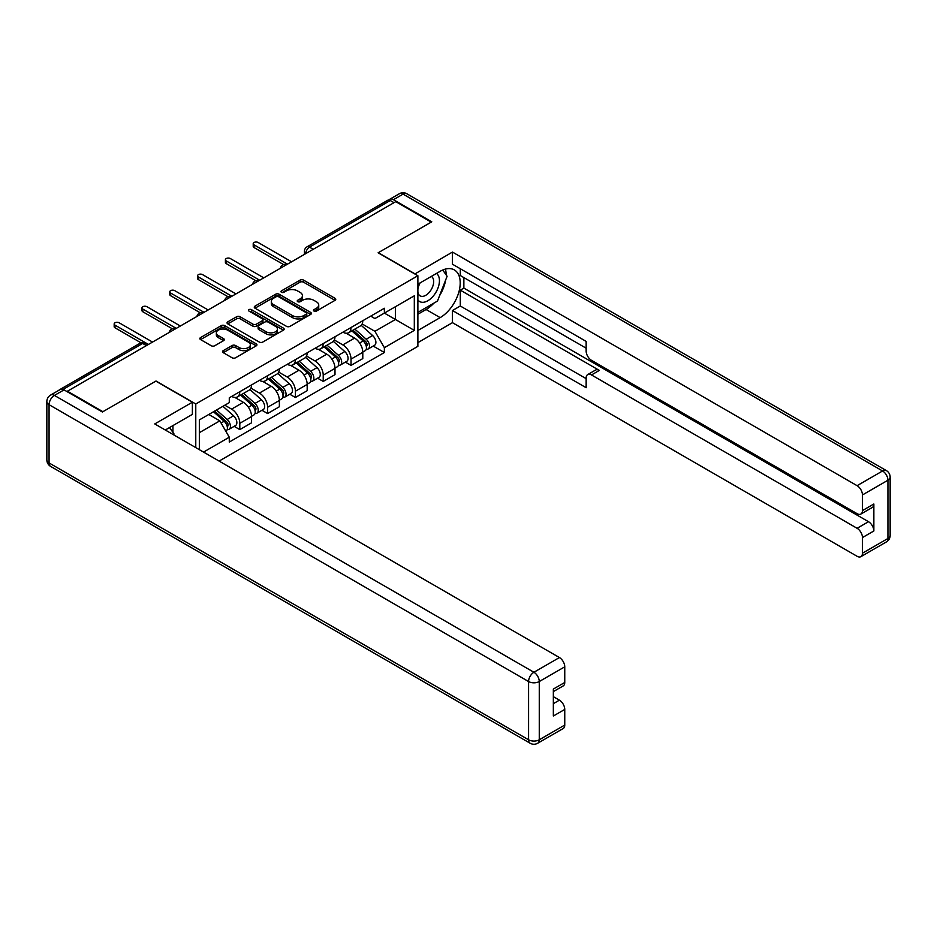 <?xml version="1.0" encoding="UTF-8"?>
<svg xmlns="http://www.w3.org/2000/svg" width="937" height="937" viewBox="0 0 937 937"><rect width="100%" height="100%" fill="white"/><g stroke="black" fill="none" stroke-linecap="round" stroke-linejoin="round"><path stroke-width="1.41" d="M314 311.072A1.733 0.996 0 0 0 316.448 311.072L335.048 300.332A2.471 1.429 0 0 0 335.762 299.325A2.471 1.429 0 0 0 335.048 298.317L303.553 280.128A2.471 1.429 0 0 0 300.051 280.128L281.463 290.868A1.733 0.996 0 0 0 280.948 291.571A1.733 0.996 0 0 0 281.463 292.285A1.733 0.996 0 0 0 283.911 292.285L286.312 290.892A7.918 4.568 0 0 1 297.509 290.892L300.133 292.403A7.918 4.568 0 0 1 302.452 295.635A7.918 4.568 0 0 1 300.133 298.868L297.732 300.262A1.733 0.996 0 0 0 297.228 300.964A1.733 0.996 0 0 0 297.732 301.679A1.733 0.996 0 0 0 300.18 301.679L302.581 300.285A7.918 4.568 0 0 1 313.79 300.285L316.413 301.796A7.918 4.568 0 0 1 318.732 305.029A7.918 4.568 0 0 1 316.413 308.261L314 309.655A1.733 0.996 0 0 0 313.497 310.358A1.733 0.996 0 0 0 314 311.072L314 309.655M223.24 350.649A2.471 1.429 0 0 0 222.514 351.656A2.471 1.429 0 0 0 223.24 352.663L232.071 357.77A2.471 1.429 0 0 0 235.574 357.77L256.223 345.847A2.471 1.429 0 0 0 256.949 344.839A2.471 1.429 0 0 0 256.223 343.82L224.728 325.643A2.471 1.429 0 0 0 221.226 325.643L200.577 337.566A2.471 1.429 0 0 0 199.85 338.573A2.471 1.429 0 0 0 200.577 339.581L211.247 345.741A2.471 1.429 0 0 0 214.749 345.741L223.592 340.646A2.471 1.429 0 0 0 224.306 339.627A2.471 1.429 0 0 0 223.592 338.62L218.298 335.563A6.618 3.818 0 0 1 216.353 332.869A6.618 3.818 0 0 1 220.441 329.332A6.618 3.818 0 0 1 227.656 330.164L248.387 342.134A6.618 3.818 0 0 1 250.331 344.839A6.618 3.818 0 0 1 246.244 348.365A6.618 3.818 0 0 1 239.029 347.533L235.574 345.542A2.471 1.429 0 0 0 232.071 345.542L223.24 350.649L223.24 352.663M195.774 403.976L156.022 381.019L102.894 411.694L67.429 391.209L395.777 201.642L431.243 222.116L378.126 252.791L417.879 275.736L195.774 403.976L195.774 447.605M286.488 326.345A2.471 1.429 0 0 0 289.99 326.345L310.639 314.434A2.471 1.429 0 0 0 311.365 313.415A2.471 1.429 0 0 0 310.639 312.408L279.144 294.23A2.471 1.429 0 0 0 275.642 294.23L254.993 306.141A2.471 1.429 0 0 0 254.267 307.16A2.471 1.429 0 0 0 254.993 308.168L286.488 326.345M249.652 311.447A1.733 0.996 0 0 1 251.409 311.693L251.409 309.632L283.431 328.114A2.471 1.429 0 0 1 284.157 329.121A2.471 1.429 0 0 1 283.431 330.14L262.782 342.052A2.471 1.429 0 0 1 259.28 342.052L227.785 323.874L227.785 321.848A2.471 1.429 0 0 0 227.059 322.867A2.471 1.429 0 0 0 227.785 323.874M227.785 321.848L236.628 316.753A2.471 1.429 0 0 1 240.118 316.753L252.896 324.132A2.471 1.429 0 0 0 256.398 324.132L262.255 320.747A2.471 1.429 0 0 0 262.981 319.728A2.471 1.429 0 0 0 262.255 318.721L248.961 311.049A1.733 0.996 0 0 1 248.446 310.334A1.733 0.996 0 0 1 249.523 309.409A1.733 0.996 0 0 1 251.409 309.632M219.117 461.086L417.879 346.339L417.879 275.736M67.429 391.209L67.429 391.83M60.073 389.605A5.036 2.916 -120 0 0 59.382 389.827A5.036 2.916 -120 0 0 58.844 390.319M313.239 249.289L309.491 247.134A5.036 2.916 60 0 0 306.973 246.876L387.731 200.26A5.036 2.916 60 0 1 390.249 200.506L309.491 247.134A5.036 2.916 120 0 0 305.93 253.306L305.93 253.505M393.985 202.673L390.249 200.506M351.024 327.505A11.595 6.7 60 0 1 348.623 332.717L360.394 325.924A11.595 6.7 -120 0 0 362.795 320.712M334.333 339.99L342.825 344.898A11.595 6.7 60 0 1 351.035 359.105L362.795 352.312A11.595 6.7 -120 0 0 354.596 338.105L346.175 333.244M362.795 352.312L362.795 358.59L351.035 365.383L345.39 362.127M348.623 332.717A11.595 6.7 60 0 1 342.919 332.19M351.035 359.105L351.035 365.383M323.218 343.563A11.595 6.7 60 0 1 320.817 348.763L332.588 341.97A11.595 6.7 -120 0 0 334.989 336.77M317.584 378.173L323.218 381.429L334.989 374.648L334.989 368.37A11.595 6.7 -120 0 0 326.79 354.163L318.369 349.302M320.817 348.763A11.595 6.7 60 0 1 315.113 348.248M306.528 356.048L315.019 360.956A11.595 6.7 60 0 1 323.218 375.151L323.218 381.429M295.413 359.621A11.595 6.7 60 0 1 293.012 364.821L304.783 358.028A11.595 6.7 -120 0 0 307.184 352.827M289.779 394.231L295.413 397.487L307.184 390.694L307.184 384.416A11.595 6.7 -120 0 0 298.973 370.22L290.564 365.36M293.012 364.821A11.595 6.7 60 0 1 287.308 364.294M278.722 372.106L287.214 377.014A11.595 6.7 60 0 1 295.413 391.209L295.413 397.487M267.607 375.667A11.595 6.7 60 0 1 265.206 380.879L276.965 374.086A11.595 6.7 -120 0 0 279.367 368.873M261.962 410.289L267.607 413.545L279.367 406.752L279.367 400.474A11.595 6.7 -120 0 0 271.168 386.267L262.747 381.406M265.206 380.879A11.595 6.7 60 0 1 259.49 380.352M250.905 388.152L259.408 393.06A11.595 6.7 60 0 1 267.607 407.267L267.607 413.545M239.802 391.725A11.595 6.7 60 0 1 237.401 396.937L249.16 390.143A11.595 6.7 -120 0 0 251.561 384.931M234.156 426.347L239.802 429.603L251.561 422.81L251.561 416.532A11.595 6.7 -120 0 0 243.362 402.324L234.941 397.464M237.401 396.937A11.595 6.7 60 0 1 231.685 396.41M224.821 405.206L231.603 409.118A11.595 6.7 60 0 1 239.802 423.325L239.802 429.603M370.724 316.132L374.917 318.557L414.306 295.811L395.414 306.715L395.414 319.482L374.917 331.311L362.139 323.944M199.335 449.666L199.335 419.928L229.284 402.629L229.284 397.792L384.369 308.261L384.369 313.099L414.306 330.386L384.369 347.674L374.917 331.311M414.306 295.811L414.306 330.386M199.335 432.683L219.832 420.854L229.284 437.216L229.284 442.053L384.369 352.511L384.369 347.674M229.284 437.216L203.528 452.091M219.832 420.854L208.787 414.47M373.195 346.069L384.369 352.511M314.691 311.318L316.413 310.323A7.918 4.568 0 0 0 318.732 307.09L318.732 305.029M302.452 295.635L302.452 297.697A7.918 4.568 0 0 1 300.133 300.929L298.423 301.925M335.013 300.355L303.553 282.189A2.471 1.429 0 0 0 300.051 282.189L282.154 292.52M310.639 312.408L310.639 314.434L279.144 296.279A2.471 1.429 0 0 0 275.642 296.279L255.028 308.179M306.258 314.129A1.733 0.996 0 0 0 306.762 313.415A1.733 0.996 0 0 0 306.258 312.712L278.617 296.748A1.733 0.996 0 0 0 276.169 296.748L273.627 298.212A7.918 4.568 0 0 0 271.308 301.445A7.918 4.568 0 0 0 273.627 304.677L292.52 315.593A7.918 4.568 0 0 0 303.729 315.593L306.258 314.129L306.258 316.179A1.733 0.996 0 0 0 306.762 315.476L306.762 313.415M271.308 301.445L271.308 303.506A7.918 4.568 0 0 0 273.627 306.739L273.627 304.677M306.258 316.179L303.729 317.643A7.918 4.568 0 0 1 292.52 317.643L273.627 306.739M227.82 323.897L236.628 318.814L236.628 316.753M262.981 319.728L262.981 321.789A2.471 1.429 0 0 1 262.255 322.796L256.398 326.181A2.471 1.429 0 0 1 252.896 326.181L240.118 318.814A2.471 1.429 0 0 0 236.628 318.814M251.409 311.693L283.396 330.152M266.143 331.78A6.618 3.818 0 0 0 273.358 332.612A6.618 3.818 0 0 0 277.446 329.074A6.618 3.818 0 0 0 275.513 326.369L268.205 322.152A2.471 1.429 0 0 0 264.702 322.152L258.846 325.537A2.471 1.429 0 0 0 258.12 326.556A2.471 1.429 0 0 0 258.846 327.563L266.143 331.78L266.143 333.841A6.618 3.818 0 0 0 273.358 334.661A6.618 3.818 0 0 0 277.446 331.136L277.446 329.074M258.12 326.556L258.12 328.606A2.471 1.429 0 0 0 258.846 329.625L258.846 327.563M266.143 333.841L258.846 329.625M250.331 344.839L250.331 346.889A6.618 3.818 0 0 1 246.244 350.426A6.618 3.818 0 0 1 239.029 349.595L235.574 347.604A2.471 1.429 0 0 0 232.071 347.604L223.275 352.687M216.353 332.869L216.353 334.919A6.618 3.818 0 0 0 218.298 337.625L218.298 335.563M223.556 340.658L218.298 337.625M256.223 343.82L256.223 345.847L224.728 327.704A2.471 1.429 0 0 0 221.226 327.704L200.612 339.604M351.832 330.866L363.169 340.974A6.301 3.643 60 0 1 365.149 350.719L362.795 352.078M352.136 331.124L357.465 334.204M352.98 330.199L365.582 341.455A3.022 1.745 60 0 1 366.531 346.128A3.022 1.745 60 0 1 366.262 346.245M354.865 329.11L366.191 339.217A6.301 3.643 60 0 1 368.171 348.974A6.301 3.643 60 0 1 366.273 349.173M361.178 325.315L372.61 335.516A6.301 3.643 60 0 1 374.589 345.261L368.171 348.974M283.595 264.597L254.056 247.544A2.905 1.675 180 0 1 253.213 246.361L253.213 243.679A2.905 1.675 0 0 0 254.056 244.862L287.483 264.164M291.583 261.798L258.155 242.496A2.905 1.675 0 0 0 255.005 242.133A2.905 1.675 0 0 0 253.213 243.679M324.026 346.913L335.352 357.032A6.301 3.643 60 0 1 337.332 366.777L334.989 368.136M324.331 347.182L329.66 350.262M325.174 346.257L337.777 357.512A3.022 1.745 60 0 1 338.725 362.186A3.022 1.745 60 0 1 338.456 362.291M327.06 345.167L338.386 355.275A6.301 3.643 60 0 1 340.365 365.02A6.301 3.643 60 0 1 338.468 365.231M333.373 341.373L344.804 351.574A6.301 3.643 60 0 1 346.784 361.319L340.365 365.02M296.221 362.97L307.547 373.078A6.301 3.643 60 0 1 309.526 382.823L307.172 384.182M296.514 363.24L301.855 366.32M297.357 362.314L309.971 373.558A3.022 1.745 60 0 1 310.92 378.243A3.022 1.745 60 0 1 310.639 378.349M299.243 361.225L310.58 371.333A6.301 3.643 60 0 1 312.56 381.078A6.301 3.643 60 0 1 310.651 381.277M305.567 357.43L316.999 367.632A6.301 3.643 60 0 1 318.978 377.377L312.56 381.078M414.845 273.991L452.454 252.065L857.097 485.682L882.584 470.971L403.086 194.123L393.458 199.686L431.781 221.811L378.302 252.685L414.845 273.78M417.879 284.18L440.156 271.32A28.356 16.374 120 0 1 454.34 269.915A28.356 16.374 120 0 1 458.685 292.637A28.356 16.374 120 0 1 440.156 317.631L417.879 330.492M417.879 342.637L452.454 322.668L452.454 310.522L586.152 387.707L586.152 378.033A7.566 4.369 -120 0 1 587.71 374.577A7.566 4.369 -120 0 1 591.493 374.952L857.097 528.292L868.505 521.71A7.566 4.369 60 0 1 873.858 530.974L873.858 504.001A7.566 4.369 60 0 1 872.288 507.467L860.88 514.05A7.566 4.369 -120 0 0 862.45 510.595L862.45 494.947A7.566 4.369 -120 0 0 857.097 485.682M463.862 277.598L463.862 288.092L460.301 290.154L460.301 306.001L452.454 310.522M460.301 268.743L460.301 275.537L586.152 348.189M860.88 514.05A7.566 4.369 -120 0 1 857.097 513.675L591.493 360.335A7.566 4.369 -120 0 1 586.152 351.07L586.152 341.396L452.454 264.211L452.454 252.065M452.454 322.668L857.097 556.285A7.566 4.369 -120 0 0 860.88 556.66A7.566 4.369 -120 0 0 862.45 553.205L862.45 537.557A7.566 4.369 -120 0 0 857.097 528.292M393.458 199.686A7.566 4.369 -120 0 0 389.675 199.312A7.566 4.369 -120 0 0 388.867 200.038M460.301 290.154L599.34 370.42L591.493 374.952M463.862 288.092L868.505 521.71M460.301 306.001L586.152 378.653M587.71 374.577L595.557 370.045A7.566 4.369 60 0 1 599.34 370.42M417.879 314.235L426.077 309.503A28.356 16.374 120 0 0 433.936 303.108M439.57 295.682A28.356 16.374 120 0 0 445.672 279.952M446.129 274.869A28.356 16.374 120 0 0 445.426 269.083M64.044 389.874L54.416 395.426A7.566 4.369 -120 0 0 50.633 395.051L60.261 389.499A7.566 4.369 60 0 1 64.044 389.874L102.367 411.999L155.835 381.125L192.378 402.219L192.378 414.365L167.067 428.982A28.356 16.374 120 0 0 165.357 430.048M192.378 402.219L154.769 423.934L559.412 657.551A7.566 4.369 60 0 1 564.753 666.816L564.753 682.464A7.566 4.369 60 0 1 563.196 685.919L553.345 691.6M172.947 432.414L172.947 425.585M553.345 703.664L559.412 700.162A7.566 4.369 60 0 1 564.753 709.426L564.753 725.062A7.566 4.369 60 0 1 563.196 728.529L537.697 743.24A7.566 4.369 -120 0 0 539.267 739.785L564.753 725.062M564.753 682.464L553.345 689.046L553.345 716.009L564.753 709.426M559.412 700.162L553.345 696.659M417.879 299.922A16.386 9.464 120 0 0 430.903 298.516A16.386 9.464 120 0 0 439.441 280.678A16.386 9.464 120 0 0 436.466 273.44M419.249 283.384A16.386 9.464 120 0 0 417.879 286.335M417.879 291.817A11.221 6.477 120 0 0 420.139 295.869A11.221 6.477 120 0 0 428.783 292.859A11.221 6.477 120 0 0 433.679 281.568A11.221 6.477 120 0 0 431.36 276.438A11.221 6.477 120 0 0 431.325 276.415M420.174 282.857A11.221 6.477 120 0 0 417.879 289.58M442.721 270.02L447.101 276.263L437.485 301.058L418.23 312.173M169.538 427.553L174.013 433.925L173.661 434.838M255.789 280.655L226.25 263.602A2.905 1.675 180 0 1 225.407 262.419L225.407 259.736A2.905 1.675 0 0 0 226.25 260.919L259.678 280.222M263.777 277.856L230.35 258.553A2.905 1.675 0 0 0 227.187 258.19A2.905 1.675 0 0 0 225.407 259.736M227.984 296.701L198.445 279.648A2.905 1.675 180 0 1 197.59 278.465L197.59 275.794A2.905 1.675 0 0 0 198.445 276.977L231.861 296.268M235.96 293.902L202.544 274.611A2.905 1.675 0 0 0 199.382 274.248A2.905 1.675 0 0 0 197.59 275.794M268.415 379.028L279.741 389.136A6.301 3.643 60 0 1 281.721 398.881L279.367 400.24M268.708 379.298L274.049 382.378M269.551 378.361L282.166 389.616A3.022 1.745 60 0 1 283.115 394.29A3.022 1.745 60 0 1 282.833 394.407M271.437 377.271L282.775 387.391A6.301 3.643 60 0 1 284.754 397.136A6.301 3.643 60 0 1 282.845 397.335M277.762 373.488L289.193 383.678A6.301 3.643 60 0 1 291.173 393.423L284.754 397.136M240.598 395.074L251.936 405.194A6.301 3.643 60 0 1 253.915 414.939L251.561 416.297M240.903 395.344L246.232 398.424M241.746 394.418L254.349 405.674A3.022 1.745 60 0 1 255.309 410.347A3.022 1.745 60 0 1 255.028 410.453M243.632 393.329L254.969 403.437A6.301 3.643 60 0 1 256.937 413.182A6.301 3.643 60 0 1 255.04 413.393M249.956 389.534L261.376 399.736A6.301 3.643 60 0 1 263.356 409.481L256.937 413.182M213.484 411.753L224.13 421.252A6.301 3.643 60 0 1 226.11 430.997L225.794 431.172M213.589 411.694L218.426 414.482M214.632 411.097L226.543 421.72A3.022 1.745 60 0 1 227.492 426.405A3.022 1.745 60 0 1 227.222 426.511M216.517 410.008L227.152 419.495A6.301 3.643 60 0 1 229.132 429.24A6.301 3.643 60 0 1 227.234 429.439M222.936 406.295L233.571 415.794A6.301 3.643 60 0 1 235.55 425.539L229.132 429.24M200.178 312.759L170.639 295.705A2.905 1.675 180 0 1 169.784 294.523L169.784 291.852A2.905 1.675 0 0 0 170.639 293.035L204.055 312.326M208.155 309.96L174.739 290.657A2.905 1.675 0 0 0 171.576 290.294A2.905 1.675 0 0 0 169.784 291.852M172.373 328.817L142.822 311.763A2.905 1.675 180 0 1 141.979 310.58L141.979 307.898A2.905 1.675 0 0 0 142.822 309.081L176.25 328.383M180.349 326.017L146.922 306.715A2.905 1.675 0 0 0 143.771 306.352A2.905 1.675 0 0 0 141.979 307.898M140.995 342.813L115.017 327.809A2.905 1.675 180 0 1 114.173 326.626L114.173 323.956A2.905 1.675 0 0 0 115.017 325.139L148.444 344.441M152.544 342.064L119.116 322.773A2.905 1.675 0 0 0 115.965 322.41A2.905 1.675 0 0 0 114.173 323.956M306.106 253.412L305.93 253.306A5.036 2.916 0 0 1 304.455 251.245L304.455 254.36M267.607 407.267L279.367 400.474M295.413 391.209L307.184 384.416M323.218 375.151L334.989 368.37M239.802 423.325L251.561 416.532M231.603 409.118L243.362 402.324M259.408 393.06L271.168 386.267M287.214 377.014L298.973 370.22M315.019 360.956L326.79 354.163M342.825 344.898L354.596 338.105M286.371 264.808A5.036 2.916 120 0 0 284.145 266.096M258.553 280.866A5.036 2.916 120 0 0 256.328 282.142M230.748 296.912A5.036 2.916 120 0 0 228.523 298.2M202.942 312.97A5.036 2.916 120 0 0 200.717 314.258M175.137 329.028A5.036 2.916 120 0 0 172.912 330.316M146.395 345.624L142.647 343.457L63.06 389.405M147.87 344.769L145.165 343.211A5.036 2.916 120 0 0 142.647 343.457A5.036 2.916 60 0 0 140.128 343.211L59.382 389.827M316.413 310.323L316.413 308.261M297.732 301.679L297.732 300.262M300.133 300.929L300.133 298.868M281.463 292.285L281.463 290.868M300.051 282.189L300.051 280.128M303.553 282.189L303.553 280.128M335.048 300.332L335.048 298.317M254.993 308.168L254.993 306.141M275.642 296.279L275.642 294.23M279.144 296.279L279.144 294.23M292.52 317.643L292.52 315.593M303.729 317.643L303.729 315.593M240.118 318.814L240.118 316.753M252.896 326.181L252.896 324.132M256.398 326.181L256.398 324.132M262.255 322.796L262.255 320.747M283.431 330.14L283.431 328.114M232.071 347.604L232.071 345.542M235.574 347.604L235.574 345.542M239.029 349.595L239.029 347.533M223.592 340.646L223.592 338.62M200.577 339.581L200.577 337.566M221.226 327.704L221.226 325.643M224.728 327.704L224.728 325.643M363.169 340.974L359.632 343.012M367.163 344.746L366.027 345.402M372.61 335.516L366.191 339.217M254.056 244.862L254.056 247.544M335.352 357.032L331.827 359.07M339.358 360.804L338.222 361.459M344.804 351.574L338.386 355.275M307.547 373.078L304.021 375.116M311.541 376.85L310.405 377.506M316.999 367.632L310.58 371.333M862.45 510.595L873.858 504.001M873.858 530.974L862.45 537.557M862.45 553.205L887.936 538.482L887.936 480.236L862.45 494.947M426.077 309.503L440.156 317.631M887.936 538.482A7.566 4.369 60 0 1 886.367 541.949A7.566 7.566 0 0 0 890.15 535.39A7.566 4.369 180 0 1 887.936 538.482M887.936 480.236A7.566 4.369 0 0 0 890.15 477.144A7.566 7.566 0 0 0 886.367 470.597A7.566 4.369 -60 0 0 882.584 470.971A7.566 4.369 60 0 1 887.936 480.236M389.675 199.312L399.303 193.76A7.566 4.369 60 0 1 403.086 194.123A7.566 4.369 -60 0 1 406.857 193.76L886.367 470.597M50.633 395.051A7.566 7.566 0 0 0 46.85 401.61A7.566 4.369 180 0 0 49.064 404.69A7.566 4.369 -60 0 1 54.416 395.426L533.914 672.274A7.566 4.369 -60 0 0 528.573 681.539L49.064 404.69L49.064 462.948L528.573 739.785L528.573 681.539A7.566 4.369 0 0 0 539.267 681.539L539.267 739.785A7.566 4.369 180 0 1 528.573 739.785A7.566 4.369 -60 0 0 530.143 743.24A7.566 7.566 0 0 0 537.697 743.24M564.753 666.816L539.267 681.539A7.566 4.369 -120 0 0 533.914 672.274L559.412 657.551M50.633 466.403A7.566 4.369 -60 0 1 49.064 462.948A7.566 4.369 0 0 1 46.85 459.856A7.566 7.566 0 0 0 50.633 466.403L530.143 743.24M226.25 260.919L226.25 263.602M198.445 276.977L198.445 279.648M279.741 389.136L276.204 391.174M283.735 392.908L282.599 393.563M289.193 383.678L282.775 387.391M251.936 405.194L248.399 407.232M255.93 408.965L254.794 409.621M261.376 399.736L254.969 403.437M224.13 421.252L221.073 423.009M228.124 425.023L226.988 425.679M233.571 415.794L227.152 419.495M170.639 293.035L170.639 295.705M142.822 309.081L142.822 311.763M115.017 325.139L115.017 327.809M286.792 264.562A5.036 5.036 0 0 0 280.327 268.298M258.987 280.608A5.036 5.036 0 0 0 252.521 284.344M231.181 296.666A5.036 5.036 0 0 0 224.704 300.402M203.376 312.724A5.036 5.036 0 0 0 196.899 316.46M175.559 328.782A5.036 5.036 0 0 0 169.093 332.518M145.165 343.211A5.036 5.036 0 0 0 140.128 343.211M306.973 246.876A5.036 5.036 0 0 0 304.455 251.245M860.88 556.66L886.367 541.949M890.15 535.39L890.15 477.144M406.857 193.76A7.566 7.566 0 0 0 399.303 193.76M46.85 401.61L46.85 459.856"/></g></svg>
